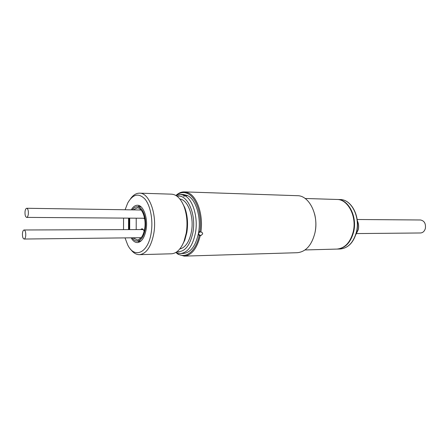 <?xml version="1.0" encoding="UTF-8"?>
<svg xmlns="http://www.w3.org/2000/svg" width="448" height="448" viewBox="0 0 448 448"><rect width="100%" height="100%" fill="white"/><g stroke="black" fill="none" stroke-linecap="round" stroke-linejoin="round"><path stroke-width="0.67" d="M130.514 198.789C133.207 195.014 136.226 193.144 139.563 193.166C149.229 192.685 157.226 214.346 153.815 233.374C151.189 246.708 146.406 253.809 139.457 254.666C136.119 254.682 133.106 252.795 130.424 249.015M139.457 254.666L171.388 253.792C176.574 253.445 180.785 249.301 184.016 241.366L186.234 233.139C187.729 223.63 187.006 214.794 184.078 206.623C180.874 198.677 176.68 194.522 171.489 194.163L139.563 193.166M181.854 245.952L184.755 240.262L186.833 232.557C188.233 223.658 187.555 215.382 184.811 207.726L181.933 202.037M125.104 209.765L127.753 202.922C132.994 194.012 138.746 192.752 145.012 199.136C150.511 205.766 153.238 220.298 151.2 232.798C148.254 253.092 134.445 259.19 127.68 244.877L125.02 237.888M123.53 229.628L123.558 218.098M179.766 248.998C185.461 247.598 189.353 241.825 191.442 231.672C194.275 216.905 188.037 199.853 179.855 198.985M139.485 205.755L137.894 206.758M131.146 237.821C132.916 240.951 134.994 242.536 137.374 242.575C141.63 242.06 144.547 237.731 146.115 229.583C148.148 218.075 143.343 204.926 137.441 205.251C135.094 205.279 133.039 206.814 131.27 209.854M128.554 218.131L128.52 229.611M177.061 251.636C184.654 252.246 189.935 245.874 192.903 232.518C196.51 214.054 187.208 193.558 177.162 196.336M175.879 252.437L180.449 253.54C187.701 252.694 192.69 245.874 195.418 233.072C198.324 217.739 193.032 199.679 184.772 195.636L184.044 196.308L183.669 196.112L184.397 195.44L180.55 194.443L175.98 195.535M132.272 209.871C133.762 207.794 135.414 206.746 137.239 206.741C142.677 206.444 147.095 218.54 145.23 229.124C143.786 236.628 141.103 240.615 137.183 241.086C135.313 241.069 133.633 239.977 132.132 237.81M129.119 229.611L129.147 218.137M180.449 253.54L183.478 253.456C190.753 252.61 195.759 245.812 198.492 233.05C201.404 217.762 196.101 199.758 187.818 195.726L184.772 195.636M184.397 195.44L187.438 195.53L183.579 194.538L180.55 194.443M133.118 237.798L137.155 239.966C140.823 239.523 143.338 235.794 144.682 228.777C146.423 218.887 142.296 207.581 137.211 207.861L133.28 209.888M129.718 218.142L129.69 229.606M140.465 209.339L139.815 209.983M136.226 218.187L136.198 229.583M140.728 229.566C141.82 228.385 142.834 228.637 143.763 230.328L144.144 231.375M143.601 230.02L142.654 229.561L24.086 229.986C25.368 230.513 25.917 232.49 25.721 235.917C25.435 237.871 24.903 238.913 24.119 239.036C22.831 238.51 22.282 236.538 22.478 233.117C22.758 231.151 23.29 230.11 24.086 229.986M28.325 214.15C28.034 216.194 27.474 217.274 26.65 217.392C25.374 216.866 24.836 214.917 25.038 211.534C25.334 209.485 25.894 208.398 26.723 208.275C27.994 208.802 28.532 210.762 28.325 214.15M137.833 241.074L139.418 242.077M183.669 196.112L184.24 196.129M139.653 237.726L140.414 238.498M144.676 218.932L143.774 218.243M198.156 234.78L200.245 235.631C197.053 248.494 191.716 255.326 184.223 256.122L178.186 254.335L175.834 252.459M184.223 256.122L297.293 252.706C305.844 251.832 311.718 245.246 314.922 232.96C319.094 215.415 309.316 195.401 297.388 195.698L184.335 191.878L188.681 193.038C197.484 197.086 203.442 215.6 200.866 232.126L198.772 231.28M200.866 232.126L201.992 232.226L202.726 233.878L200.855 235.626L198.29 234.142M200.245 235.631L200.855 235.626M199.237 235.407C196.062 251.132 185.802 259.286 177.699 253.686L176.26 252.627M176.361 195.345C180.085 192.326 183.949 191.783 187.953 193.715C196.549 197.686 202.356 215.757 199.858 231.902M175.935 195.507C178.55 193.026 181.35 191.817 184.335 191.878M305.021 249.956L336.885 249.082C344.82 248.315 350.263 242.581 353.209 231.868C357.05 216.625 348.029 199.209 336.969 199.466L305.116 198.481M198.358 233.778L199.702 232.142M314.972 232.753C316.288 226.391 316.154 220.108 314.574 213.898M356.63 233.57L420.498 232.977C422.884 232.786 424.508 231.28 425.365 228.446C425.953 223.574 424.323 220.752 420.476 219.985L357.157 219.503M337.187 199.472L337.4 199.478C348.466 199.22 357.487 216.63 353.646 231.868C350.694 242.57 345.251 248.304 337.316 249.071L337.098 249.077M356.468 231.846C360.31 216.658 351.282 199.31 340.211 199.562C351.478 199.349 360.478 216.686 356.642 231.801C353.707 242.469 348.202 248.198 340.127 248.998C348.068 248.231 353.517 242.514 356.468 231.846M355.902 234.483L358.215 229.695C358.876 226.542 358.579 223.58 357.314 220.808M184.755 240.262L184.016 241.366M140.986 241.03L137.183 241.086M144.558 218.249L26.65 217.392M141.165 237.709L24.119 239.036M184.811 207.726L184.078 206.623M141.047 206.814L137.239 206.741M141.103 210.006L26.723 208.275M357.302 220.679C358.635 223.479 358.96 226.47 358.288 229.662L355.891 234.534M337.316 249.071L340.127 248.998M337.4 199.478L340.211 199.562"/></g></svg>
